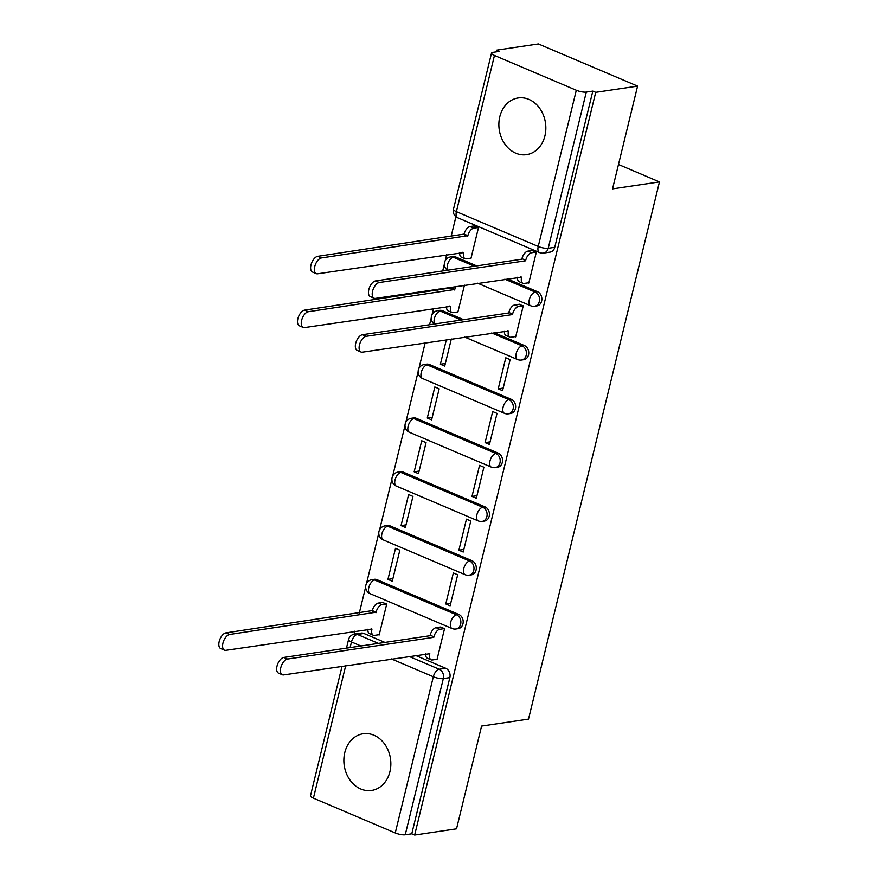 <?xml version="1.0" encoding="UTF-8"?>
<svg xmlns="http://www.w3.org/2000/svg" width="879" height="879" viewBox="0 0 879 879"><rect width="100%" height="100%" fill="white"/><g stroke="black" fill="none" stroke-linecap="round" stroke-linejoin="round"><path stroke-width="1.32" d="M499.799 116.709A28.655 23.37 -98.4 0 0 526.565 154.638A28.655 23.37 -98.4 0 0 544.914 135.882A28.655 23.37 -98.4 0 0 518.138 97.954A28.655 23.37 -98.4 0 0 499.799 116.709M344.799 752.523A28.655 23.37 -98.4 0 0 371.564 790.463A28.655 23.37 -98.4 0 0 389.913 771.707A28.655 23.37 -98.4 0 0 363.148 733.767A28.655 23.37 -98.4 0 0 344.799 752.523M536.926 305.903A7.351 5.988 -98.4 0 0 541.629 301.101A7.351 5.988 -98.4 0 0 537.53 291.74L535.212 292.092A7.351 5.988 81.6 0 1 539.321 301.442A7.351 5.988 81.6 0 1 534.608 306.255L536.926 305.903M523.818 359.698A7.351 5.988 -98.4 0 0 528.521 354.885A7.351 5.988 -98.4 0 0 524.411 345.535L522.104 345.876A7.351 5.988 81.6 0 1 526.202 355.237A7.351 5.988 81.6 0 1 521.5 360.038L523.818 359.698M510.699 413.482A7.351 5.988 -98.4 0 0 515.413 408.68A7.351 5.988 -98.4 0 0 511.303 399.319L508.985 399.67A7.351 5.988 81.6 0 1 513.094 409.021A7.351 5.988 81.6 0 1 508.392 413.833L510.699 413.482M497.591 467.276A7.351 5.988 -98.4 0 0 502.294 462.464A7.351 5.988 -98.4 0 0 498.195 453.114L495.877 453.454A7.351 5.988 81.6 0 1 499.975 462.815A7.351 5.988 81.6 0 1 495.273 467.617L497.591 467.276M484.483 521.06A7.351 5.988 -98.4 0 0 489.185 516.259A7.351 5.988 -98.4 0 0 485.076 506.897L482.769 507.249A7.351 5.988 81.6 0 1 486.867 516.599A7.351 5.988 81.6 0 1 482.164 521.412L484.483 521.06M471.364 574.855A7.351 5.988 -98.4 0 0 476.066 570.042A7.351 5.988 -98.4 0 0 471.968 560.692L469.65 561.033A7.351 5.988 81.6 0 1 473.759 570.394A7.351 5.988 81.6 0 1 469.056 575.196L471.364 574.855M458.256 628.65A7.351 5.988 -98.4 0 0 462.958 623.837A7.351 5.988 -98.4 0 0 458.86 614.476L456.542 614.828A7.351 5.988 81.6 0 1 460.64 624.178A7.351 5.988 81.6 0 1 455.937 628.99L458.256 628.65M637.583 86.12L612.542 188.875L659.459 181.909L528.51 719.11L481.582 726.076L456.531 828.831L414.657 835.05L595.709 92.339L637.583 86.12L538.387 43.95L496.514 50.169L496.097 51.894M455.915 216.695L451.092 236.517M446.675 254.624L445.17 260.799M444.334 264.205L442.697 270.952M438.28 289.048L437.973 290.312M433.567 308.408L432.061 314.583M431.226 317.989L429.578 324.736M425.172 342.843L418.942 368.378M418.118 371.784L405.834 422.162M404.999 425.568L392.715 475.957M391.891 479.363L379.607 529.74M378.772 533.146L366.499 583.535M365.664 586.941L359.302 613.048M354.885 631.144L354.149 634.155M496.514 50.169L499.404 51.4L492.888 52.366A7.351 1.901 13.7 0 0 491.526 53.092A7.351 1.901 13.7 0 0 494.459 55.454L576.305 90.251A7.351 1.901 13.7 0 0 586.293 92.086L548.221 248.274A7.351 5.988 81.6 0 1 543.519 253.086L550.045 252.119A7.351 5.988 81.6 0 0 554.748 247.307L548.221 248.274A7.351 1.901 13.7 0 1 538.234 246.45L576.305 90.251M595.709 92.339L592.82 91.108L586.293 92.086M363.895 633.473L357.368 634.44A7.351 5.988 81.6 0 0 354.611 634.067L361.137 633.1A7.351 5.988 81.6 0 1 363.895 633.473L384.936 642.417M415.349 655.349L445.741 668.271L439.214 669.238A7.351 5.988 81.6 0 1 443.324 678.599L405.241 834.786A7.351 1.901 -166.3 0 1 395.253 832.951L313.407 798.165A7.351 1.901 -166.3 0 1 310.474 795.792L342.063 666.238M405.241 834.786L411.768 833.819L414.657 835.05M436.423 659.36L437.006 659.602L444.565 628.573L440.148 627.079M378.585 634.77L379.157 635.012L386.727 603.983L382.299 602.489M387.936 579.382L392.276 581.228L399.835 550.199L395.495 548.353L387.936 579.382L392.902 578.646M445.774 603.972L450.114 605.818L457.684 574.789L453.344 572.943L445.774 603.972L450.74 603.236M401.044 525.598L405.384 527.433L412.954 496.404L408.614 494.558L401.044 525.598L406.01 524.851M458.893 550.188L463.222 552.023L470.792 520.994L466.452 519.148L458.893 550.188L463.859 549.441M414.163 471.803L418.492 473.649L426.062 442.62L421.722 440.775L414.163 471.803L419.129 471.067M472.001 496.393L476.341 498.239L483.9 467.21L479.56 465.365L472.001 496.393L476.967 495.657M427.271 418.019L431.611 419.854L439.17 388.826L434.83 386.98L427.271 418.019L432.237 417.272M485.109 442.609L489.449 444.444L497.02 413.416L492.679 411.57L485.109 442.609L490.075 441.862M446.367 339.69L440.379 364.225L445.356 363.488M440.379 364.225L444.719 366.071L451.334 338.953M498.228 388.815L502.568 390.661L510.128 359.632L505.788 357.786L498.228 388.815L503.195 388.078M457.256 312.034L457.838 312.276L464.442 285.159M515.094 336.624L515.676 336.866L523.236 305.837L518.819 304.343M470.364 258.239L470.946 258.492L478.517 227.463L474.089 225.958M528.213 282.84L528.784 283.082L536.355 252.053L531.927 250.548M455.685 256.954L453.366 257.294A7.351 5.988 81.6 0 0 450.608 256.921L452.927 256.58A7.351 5.988 -98.4 0 1 455.685 256.954L476.726 265.897M507.128 278.819L537.53 291.74M442.566 310.737L440.258 311.078A7.351 5.988 81.6 0 0 437.489 310.705L439.808 310.364A7.351 5.988 -98.4 0 1 442.566 310.737L463.618 319.681M494.02 332.614L524.411 345.535M429.457 364.532L427.139 364.873A7.351 5.988 81.6 0 0 424.381 364.499L426.7 364.159A7.351 5.988 -98.4 0 1 429.457 364.532L511.303 399.319M416.349 418.316L414.031 418.657A7.351 5.988 81.6 0 0 411.273 418.283L413.58 417.943A7.351 5.988 -98.4 0 1 416.349 418.316L498.195 453.114M403.23 472.111L400.923 472.452A7.351 5.988 81.6 0 0 398.154 472.078L400.472 471.737A7.351 5.988 -98.4 0 1 403.23 472.111L485.076 506.897M390.122 525.895L387.804 526.235A7.351 5.988 81.6 0 0 385.046 525.862L387.364 525.521A7.351 5.988 -98.4 0 1 390.122 525.895L471.968 560.692M377.003 579.69L374.696 580.03A7.351 5.988 81.6 0 0 371.927 579.657L374.245 579.316A7.351 5.988 -98.4 0 1 377.003 579.69L458.86 614.476M618.486 164.483L659.459 181.909M592.82 91.108L554.748 247.307M411.768 833.819L449.85 677.621A7.351 5.988 -98.4 0 0 445.741 668.271M444.565 628.573L439.819 629.276A7.351 3.802 113 0 0 433.929 636.803L430.172 635.198A7.351 3.802 -67 0 1 436.061 627.683L440.808 626.98M433.797 637.319L287.565 659.041A8.449 4.373 113 0 0 281.137 666.469A8.449 4.373 113 0 0 282.324 674.753A8.449 4.373 113 0 0 283.697 674.907L429.809 653.701A7.351 3.802 113 0 0 431.139 659.832L427.381 658.239A7.351 3.802 -67 0 1 425.766 653.8M282.324 674.753L278.566 673.149A8.449 4.373 -67 0 1 277.379 664.876A8.449 4.373 -67 0 1 283.796 657.448L430.04 635.715M431.139 659.832A7.351 3.802 113 0 0 432.336 659.964L437.083 659.261M386.727 603.983L381.969 604.686A7.351 3.802 113 0 0 376.08 612.213L229.716 634.451A8.449 4.373 113 0 0 223.299 641.879A8.449 4.373 113 0 0 224.475 650.163A8.449 4.373 113 0 0 225.848 650.317L371.971 629.111A7.351 3.802 113 0 0 373.3 635.242A7.351 3.802 113 0 0 374.498 635.374L379.245 634.671M373.3 635.242L369.543 633.649A7.351 3.802 -67 0 1 367.916 629.21M224.475 650.163L220.717 648.559A8.449 4.373 -67 0 1 219.541 640.286A8.449 4.373 -67 0 1 225.958 632.858L372.322 610.608A7.351 3.802 -67 0 1 378.212 603.093L381.969 604.686M382.969 602.39L378.212 603.093M372.202 611.125L375.959 612.729M523.236 305.837L518.489 306.54A7.351 3.802 113 0 0 512.6 314.067L508.842 312.463A7.351 3.802 -67 0 1 514.731 304.947L519.478 304.244M512.479 314.583L366.235 336.305A8.449 4.373 113 0 0 359.819 343.733A8.449 4.373 113 0 0 360.994 352.018A8.449 4.373 113 0 0 362.368 352.171L508.48 330.965A7.351 3.802 113 0 0 509.82 337.096L506.051 335.503A7.351 3.802 -67 0 1 504.436 331.064M360.994 352.018L357.237 350.413A8.449 4.373 -67 0 1 356.05 342.14A8.449 4.373 -67 0 1 362.478 334.712L508.721 312.979M509.82 337.096A7.351 3.802 113 0 0 511.007 337.228L515.764 336.525M455.904 286.433A7.351 3.802 113 0 0 454.762 289.477L308.397 311.715A8.449 4.373 113 0 0 301.969 319.143A8.449 4.373 113 0 0 303.156 327.427A8.449 4.373 113 0 0 304.53 327.581L450.641 306.375A7.351 3.802 113 0 0 451.971 312.506A7.351 3.802 113 0 0 453.168 312.638L457.915 311.935M451.971 312.506L448.213 310.913A7.351 3.802 -67 0 1 446.598 306.474M303.156 327.427L299.398 325.823A8.449 4.373 -67 0 1 298.212 317.55A8.449 4.373 -67 0 1 304.628 310.122L451.004 287.872A7.351 3.802 -67 0 1 451.202 287.125M450.872 288.389L454.63 289.993M536.355 252.053L531.608 252.756A7.351 3.802 113 0 0 525.719 260.272L521.95 258.679A7.351 3.802 -67 0 1 527.839 251.152L532.597 250.449M525.587 260.788L379.343 282.522A8.449 4.373 113 0 0 372.927 289.949A8.449 4.373 113 0 0 374.113 298.223A8.449 4.373 113 0 0 375.476 298.377L521.599 277.171A7.351 3.802 113 0 0 522.928 283.313L519.17 281.709A7.351 3.802 -67 0 1 517.544 277.27M374.113 298.223L370.345 296.63A8.449 4.373 -67 0 1 369.169 288.345A8.449 4.373 -67 0 1 375.586 280.917L521.829 259.195M522.928 283.313A7.351 3.802 113 0 0 524.126 283.445L528.872 282.741M478.517 227.463L473.759 228.166A7.351 3.802 113 0 0 467.87 235.682L321.505 257.932A8.449 4.373 113 0 0 315.089 265.359A8.449 4.373 113 0 0 316.264 273.633A8.449 4.373 113 0 0 317.638 273.787L463.749 252.581A7.351 3.802 113 0 0 465.09 258.723A7.351 3.802 113 0 0 466.277 258.855L471.034 258.151M465.09 258.723L461.332 257.118A7.351 3.802 -67 0 1 459.706 252.68M316.264 273.633L312.506 272.04A8.449 4.373 -67 0 1 311.331 263.755A8.449 4.373 -67 0 1 317.748 256.327L464.112 234.089A7.351 3.802 -67 0 1 470.001 226.562L473.759 228.166M474.748 225.859L470.001 226.562M463.991 234.605L467.749 236.198M494.459 55.454L456.388 211.652L538.234 246.45A7.351 3.802 113 0 0 539.563 252.581A7.351 7.351 0 0 0 543.519 253.086M360.939 645.988L351.479 641.967A7.351 3.802 -67 0 1 357.368 634.44L378.42 643.384M408.823 656.316L439.214 669.238A7.351 3.802 -67 0 0 433.325 676.764L391.353 658.909M354.611 634.067A7.351 7.351 0 0 0 348.556 639.593A7.351 1.901 -166.3 0 0 351.479 641.967L350.106 647.592M345.7 665.689L313.407 798.165M395.253 832.951L433.325 676.764A7.351 1.901 13.7 0 0 443.324 678.599L449.85 677.621M447.883 270.183A7.351 3.802 113 0 1 447.477 264.81A7.351 3.802 113 0 1 453.366 257.294L474.407 266.238M504.821 279.17L535.212 292.092A7.351 3.802 113 0 0 529.323 299.607A7.351 3.802 -67 0 0 530.663 305.749A7.351 7.351 0 0 0 534.608 306.255M434.775 323.966A7.351 3.802 113 0 1 434.369 318.605A7.351 3.802 113 0 1 440.258 311.078L461.299 320.033M491.702 332.954L522.104 345.876A7.351 3.802 113 0 0 516.215 353.402A7.351 3.802 -67 0 0 517.544 359.533A7.351 7.351 0 0 0 521.5 360.038M424.381 364.499A7.351 7.351 0 0 0 422.59 378.53A7.351 3.802 113 0 1 421.25 372.388A7.351 3.802 113 0 1 427.139 364.873L508.985 399.67A7.351 3.802 113 0 0 503.096 407.186A7.351 3.802 -67 0 0 504.436 413.328A7.351 7.351 0 0 0 508.392 413.833M411.273 418.283A7.351 7.351 0 0 0 409.471 432.314A7.351 3.802 113 0 1 408.142 426.183A7.351 3.802 113 0 1 414.031 418.657L495.877 453.454A7.351 3.802 113 0 0 489.988 460.981A7.351 3.802 -67 0 0 491.317 467.112A7.351 7.351 0 0 0 495.273 467.617M398.154 472.078A7.351 7.351 0 0 0 396.363 486.109A7.351 3.802 113 0 1 395.034 479.967A7.351 3.802 113 0 1 400.923 472.452L482.769 507.249A7.351 3.802 113 0 0 476.879 514.764A7.351 3.802 -67 0 0 478.209 520.906A7.351 7.351 0 0 0 482.164 521.412M385.046 525.862A7.351 7.351 0 0 0 383.255 539.893A7.351 3.802 113 0 1 381.915 533.762A7.351 3.802 113 0 1 387.804 526.235L469.65 561.033A7.351 3.802 113 0 0 463.76 568.559A7.351 3.802 -67 0 0 465.101 574.69A7.351 7.351 0 0 0 469.056 575.196M371.927 579.657A7.351 7.351 0 0 0 370.136 593.688A7.351 3.802 113 0 1 368.806 587.546A7.351 3.802 113 0 1 374.696 580.03L456.542 614.828A7.351 3.802 113 0 0 450.652 622.343A7.351 3.802 -67 0 0 451.982 628.485A7.351 7.351 0 0 0 455.937 628.99M457.717 217.783A7.351 3.802 113 0 1 456.388 211.652A7.351 1.901 -166.3 0 1 453.454 209.279A7.351 7.351 0 0 0 457.717 217.783L539.563 252.581M433.929 636.803L430.172 635.198M439.819 629.276L436.061 627.683M429.809 653.701L428.941 653.328M287.565 659.041L283.796 657.448M371.092 628.738L371.971 629.111M372.322 610.608L376.08 612.213M225.958 632.858L229.716 634.451M512.6 314.067L508.842 312.463M518.489 306.54L514.731 304.947M508.48 330.965L507.612 330.592M366.235 336.305L362.478 334.712M449.773 306.002L450.641 306.375M451.004 287.872L454.762 289.477M304.628 310.122L308.397 311.715M525.719 260.272L521.95 258.679M531.608 252.756L527.839 251.152M521.599 277.171L520.731 276.797M379.343 282.522L375.586 280.917M462.881 252.207L463.749 252.581M464.112 234.089L467.87 235.682M317.748 256.327L321.505 257.932M451.982 628.485L370.136 593.688M465.101 574.69L383.255 539.893M478.209 520.906L396.363 486.109M491.317 467.112L409.471 432.314M504.436 413.328L422.59 378.53M437.489 310.705A7.351 7.351 0 0 0 434.402 324.021M517.544 359.533L464.519 336.998M450.608 256.921A7.351 7.351 0 0 0 447.51 270.238M530.663 305.749L477.638 283.203M491.526 53.092L453.454 209.279M348.556 639.593L346.469 648.131"/></g></svg>
